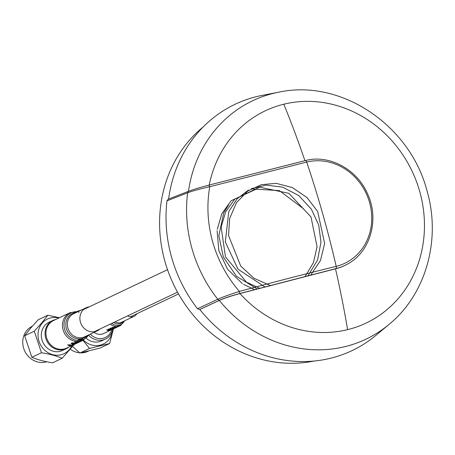 <?xml version="1.0" encoding="UTF-8"?>
<svg xmlns="http://www.w3.org/2000/svg" width="455" height="455" viewBox="0 0 455 455"><rect width="100%" height="100%" fill="white"/><g stroke="black" fill="none" stroke-linecap="round" stroke-linejoin="round"><path stroke-width="0.68" d="M257.024 288.851L236.52 276.321L223.325 256.995L218.849 235.588L223.689 213.031M223.94 212.513L228.592 204.938M252.593 188.984L279.376 190.611L303.61 208.839M188.45 191.327A131.995 119.853 -115.4 0 1 273.461 93.343A131.995 119.853 -115.4 0 1 278.824 92.166C341.057 78.63 409.983 125.227 426.932 190.543C441.299 239.239 426.159 294.158 389.082 324.37A131.995 119.853 -115.4 0 1 345.123 346.608A131.995 119.853 -115.4 0 1 219.293 300.402C224.19 298.252 231.066 295.972 239.916 293.555L335.511 268.82A56.318 51.136 -115.4 0 0 346.107 264.793A56.318 51.136 -115.4 0 0 346.306 264.691M239.398 291.405C273.108 282.271 305.373 273.921 336.194 266.351A458.503 188.853 -103.8 0 0 322.663 213.628A458.503 188.853 76.2 0 0 306.687 162.071L209.772 186.721C200.155 188.87 192.772 190.89 187.636 192.778L166.974 200.848L168.185 199.216L188.762 191.202A2.212 1.905 68.7 0 0 187.636 192.778A133.298 121.036 -115.4 0 0 191.993 248.657A133.298 121.036 -115.4 0 0 217.769 299.265C222.796 297.001 230.008 294.379 239.398 291.405A117.68 106.851 -115.4 0 1 209.772 186.721L208.896 185.117L305.339 160.587A2.212 0.91 76.2 0 1 305.396 160.564A2.212 0.91 76.2 0 1 306.687 162.071A54.344 49.345 64.6 0 1 369.534 202.39A54.344 49.345 64.6 0 1 336.194 266.351A2.212 0.91 76.2 0 1 335.909 268.609L239.575 293.543L239.398 291.405M239.575 293.543C231.043 295.881 224.457 298.071 219.816 300.112L199.66 309.559L197.504 308.746A137.837 125.153 -115.4 0 1 171.626 257.405A137.837 125.153 -115.4 0 1 166.974 200.848M197.504 308.746L217.769 299.265A2.212 1.9 64.9 0 0 219.816 300.112M168.6 199.057A136.352 123.805 -115.4 0 1 256.586 96.614A136.352 123.805 -115.4 0 1 262.131 95.396L278.824 92.166M389.082 324.37L376.023 335.267A136.352 123.805 -115.4 0 1 330.614 358.239A136.352 123.805 -115.4 0 1 199.836 309.519L199.66 309.559M219.293 300.402L199.836 309.519M208.919 185.105L208.896 185.117C200.337 187.375 193.699 189.382 188.979 191.134A2.212 1.905 68.7 0 0 188.762 191.202L188.762 191.202C193.648 189.394 200.365 187.358 208.919 185.105L305.396 160.564C328.914 154.268 356.515 168.89 367.225 193.136C379.999 219.202 370.347 252.792 346.5 264.588L346.5 264.588A56.301 51.119 -115.4 0 1 335.909 268.609L335.511 268.82A455.546 187.636 -103.8 0 1 347.609 329.647A117.492 106.68 -115.4 0 1 239.916 293.555M314.087 361.037A132.712 120.501 -115.4 0 1 173.565 284.421A132.712 120.501 -115.4 0 1 203.01 127.104M270.037 285.399L253.924 278.227L240.712 265.999L228.524 235.48L229.678 218.468L236.429 202.731L247.765 191.026L261.324 184.685L276.191 183.337L292.303 187.545L306.966 197.504L317.681 211.501L324.654 243.51L320.468 260.505L310.919 274.843M264.713 286.809L237.971 269.15L225.322 241.929L228.763 211.586L237.118 198.812L248.487 190.048M251.24 188.706L266.021 185.105L282.646 187.136L298.821 195.599L311.425 209.26L318.739 225.157L320.985 242.202L317.55 260.106L308.137 275.542M259.481 288.197L247.366 282.549M246.144 281.764L225.47 256.899L221.141 226.982L225.731 211.694L234.769 199.119L259.6 187.159L288.874 193.324L311.004 216.967L317.05 246.673L313.506 262.489L305.277 276.27M254.339 289.568L243.544 284.364M242.327 283.573L227.813 269.525M227.557 269.167L218.872 250.859L217.092 230.765M217.251 229.36L221.864 213.611L231.185 200.7L256.876 188.853M113.659 328.118L109.609 343.514L89.487 348.462L82.981 340.334M72.607 346.46L79.875 353.023L99.992 348.081L109.609 343.514M80.853 352.864A19.195 17.432 64.6 0 0 84.92 352.397A19.195 17.432 64.6 0 0 87.94 351.323L88.395 351.106M86.222 338.23A15.629 14.19 64.6 0 0 99.224 341.722A15.629 14.19 64.6 0 0 101.687 340.846L105.412 339.072A15.629 14.19 -115.4 0 1 102.955 339.948A15.629 14.19 -115.4 0 1 88.753 335.289M112.874 329.181A15.629 14.19 -115.4 0 1 105.412 339.072M90.323 334.124A14.15 12.848 64.6 0 0 103.109 338.27A14.15 12.848 64.6 0 0 111.811 329.687A14.15 12.848 64.6 0 0 111.828 329.625M70.303 349.212A19.195 17.432 64.6 0 0 79.483 352.79M77.168 311.453L81.872 309.804M78.789 312.534L78.795 310.68M79.875 353.023L89.487 348.462M127.753 315.81A7.382 6.706 64.6 0 0 134.106 316.322A7.382 6.706 64.6 0 0 136.864 313.734M94.179 332.298A9.845 8.941 64.6 0 0 103.49 333.583L110.457 330.279M112.925 329.13L113.261 328.993A9.896 8.986 -115.4 0 1 111.014 329.602L109.945 330.108A9.896 8.986 64.6 0 0 110.667 329.989L111.367 329.653A9.896 8.986 64.6 0 0 112.51 329.323L109.052 330.558L107.869 330.586L107.374 330.063L109.649 329.676L106.578 329.881L108.722 330.728L112.567 329.306M116.389 327.509A9.896 8.986 -115.4 0 1 116.082 327.663A9.896 8.986 -115.4 0 1 110.32 328.174L109.951 328.351A9.896 8.986 64.6 0 0 114.779 328.209L108.313 329.124A9.896 8.986 64.6 0 0 114.074 328.612A9.896 8.986 64.6 0 0 114.609 328.334L114.819 328.237M114.91 328.197A9.896 8.986 -115.4 0 1 114.444 328.442A9.896 8.986 -115.4 0 1 110.411 329.221L116.156 327.606M117.959 326.741L113.648 327.964L112.522 327.623L114.677 327.293L111.703 327.452L112.664 328.174L117.578 326.952L115.058 327.975L117.646 326.9M118.249 326.599L116.816 327.31M119.984 325.808L119.984 325.808A9.896 8.986 64.6 0 0 120.029 325.786A9.896 8.986 64.6 0 0 120.638 325.467L120.103 324.984A9.231 8.378 64.6 0 1 119.238 325.251L117.043 326.559L115.382 326.855L114.984 326.451A9.896 8.986 64.6 0 1 114.182 326.275L115.075 327.031L116.855 326.804L119.483 325.672L119.984 325.808L117.464 326.832L120.103 325.729M120.655 325.456L119.221 326.167M47.82 315.196L38.209 319.763L30.661 328.123L24.661 335.756L34.279 331.189L41.82 322.828L47.82 315.196L59.44 317.732M74.165 344.52L62.176 358.267C56.426 355.878 49.521 354.03 41.456 352.727L34.279 331.189M32.214 326.298A19.195 17.432 64.6 0 0 26.902 330.415A19.195 17.432 64.6 0 0 25.963 353.285A19.195 17.432 64.6 0 0 46.649 361.771M52.803 320.474L49.077 322.242A15.629 14.19 64.6 0 0 44.709 325.615A15.629 14.19 64.6 0 0 44.499 345.066A15.629 14.19 64.6 0 0 62.483 350.475L66.208 348.706A15.629 14.19 -115.4 0 1 48.23 343.298A15.629 14.19 -115.4 0 1 48.435 323.846A15.629 14.19 -115.4 0 1 52.803 320.474A15.629 14.19 -115.4 0 1 55.732 319.49M68.819 347.063A15.629 14.19 -115.4 0 1 66.208 348.706M24.661 335.756L31.839 357.289C37.583 359.677 44.493 361.526 52.558 362.834L62.176 358.267M31.839 357.289L41.456 352.727M89.339 306.801A12.797 11.62 64.6 0 0 86.245 307.728A12.797 11.62 64.6 0 0 80.137 320.929A12.797 11.62 64.6 0 0 97.228 330.848A12.797 11.62 64.6 0 0 99.901 329.033M78.135 311.578L70.036 312.699L53.519 320.542A15.26 13.855 64.6 0 0 46.239 336.285A15.26 13.855 64.6 0 0 66.612 348.109L83.128 340.266L89.117 334.698M75.82 343.428L73.636 344.236L75.035 343.571L71.572 344.111L73.136 344.418L75.82 343.428M73.983 343.815L72.908 344.327L72.317 344.128L73.983 343.815M73.079 344.526L72.51 344.731L73.323 344.759L69.996 345.561L68.301 345.106L70.462 344.708L67.556 344.981L69.632 345.737L74.057 344.532L73.079 344.526M71.117 343.343A15.311 13.9 64.6 0 0 77.452 342.905L77.782 342.746A15.311 13.9 -115.4 0 1 71.452 343.184L71.117 343.343M79.534 341.785A15.311 13.9 64.6 0 0 80.256 341.574L80.592 341.415A15.311 13.9 -115.4 0 1 76.025 342.041L75.689 342.2A15.311 13.9 64.6 0 0 78.129 342.075L79.147 341.989L77.344 342.473A15.311 13.9 -115.4 0 1 74.825 342.615L74.489 342.769A15.311 13.9 64.6 0 0 77.339 342.575L79.534 341.785M77.833 340.42A14.645 13.297 64.6 0 0 78.573 340.442L79.062 339.766L79.938 339.555L79.699 340.988L80.581 341.176L82.389 340.158L82.264 339.06L83.009 338.31A13.502 12.257 64.6 0 1 79.153 338.958L77.833 340.42L77.703 341.131L78.539 341.443M81.826 339.999L80.848 340.903L80.552 340.414L80.66 339.47L81.485 339.413L81.826 339.999A14.645 13.297 64.6 0 0 82.503 339.788L82.264 339.06M71.924 342.962A15.311 13.9 64.6 0 0 78.254 342.524L78.584 342.365A15.311 13.9 -115.4 0 1 72.254 342.803L71.924 342.962M74.728 341.631A15.311 13.9 64.6 0 0 81.064 341.193L81.394 341.034A15.311 13.9 -115.4 0 1 75.064 341.472L74.728 341.631M209.237 185.02A117.492 106.68 -115.4 0 1 283.818 104.212A117.492 106.68 -115.4 0 1 419.681 191.379A117.492 106.68 -115.4 0 1 347.609 329.647M283.818 104.212A455.546 187.636 76.2 0 1 304.913 160.683M83.43 340.118A19.195 17.432 64.6 0 0 100.197 345.146A19.195 17.432 64.6 0 0 112.647 330.159M115.212 321.765A7.382 6.706 64.6 0 0 121.565 322.276L134.106 316.322M113.636 322.51A8.042 7.303 64.6 0 0 123.248 321.48M111.811 323.374A9.185 8.338 64.6 0 0 124.369 320.946M110.281 324.108A9.845 8.941 64.6 0 0 117.214 326.502M118.118 326.372A9.845 8.941 64.6 0 0 120.006 325.74L120.148 325.672M117.043 326.559A9.896 8.986 64.6 0 0 117.902 326.457M58.792 318.039A19.195 17.432 64.6 0 0 42.178 323.158A19.195 17.432 64.6 0 0 44.345 349.867A19.195 17.432 64.6 0 0 69.382 349.559A19.195 17.432 64.6 0 0 71.879 345.607M70.036 312.699A15.26 13.855 64.6 0 0 62.756 328.442A15.26 13.855 64.6 0 0 80.148 341.25M81.286 340.971A15.26 13.855 64.6 0 0 83.128 340.266M77.788 311.743A14.6 13.258 64.6 0 0 64.286 327.913A14.6 13.258 64.6 0 0 77.845 340.385M78.59 340.403A14.6 13.258 64.6 0 0 79.864 340.329M80.592 340.232A14.6 13.258 64.6 0 0 81.832 339.953M82.503 339.748A14.6 13.258 64.6 0 0 88.765 334.863M76.184 312.5A13.457 12.222 64.6 0 0 66.066 327.412A13.457 12.222 64.6 0 0 74.768 338.076A13.457 12.222 64.6 0 0 87.167 335.625M86.245 307.728L73.704 313.683A12.797 11.62 64.6 0 0 67.596 326.883A12.797 11.62 64.6 0 0 84.681 336.802L97.228 330.848M79.858 340.368A14.645 13.297 64.6 0 0 80.581 340.272M346.5 264.588L346.107 264.793M178.531 293.947L130.357 316.822M120.871 325.274L124.568 320.849M110.855 330.091L112.34 329.38M112.709 329.21L113.244 328.954M113.613 328.777L114.467 328.373M115.251 327.998L115.763 327.754M116.162 327.572L117.373 326.991M117.748 326.815L118.175 326.61M118.567 326.428L120.006 325.74M111.583 329.795L113.363 328.954M114.074 328.612L114.444 328.442M115.536 327.918L116.082 327.663M177.535 292.173L94.134 331.775M167.525 269.678L83.572 309.536"/></g></svg>

